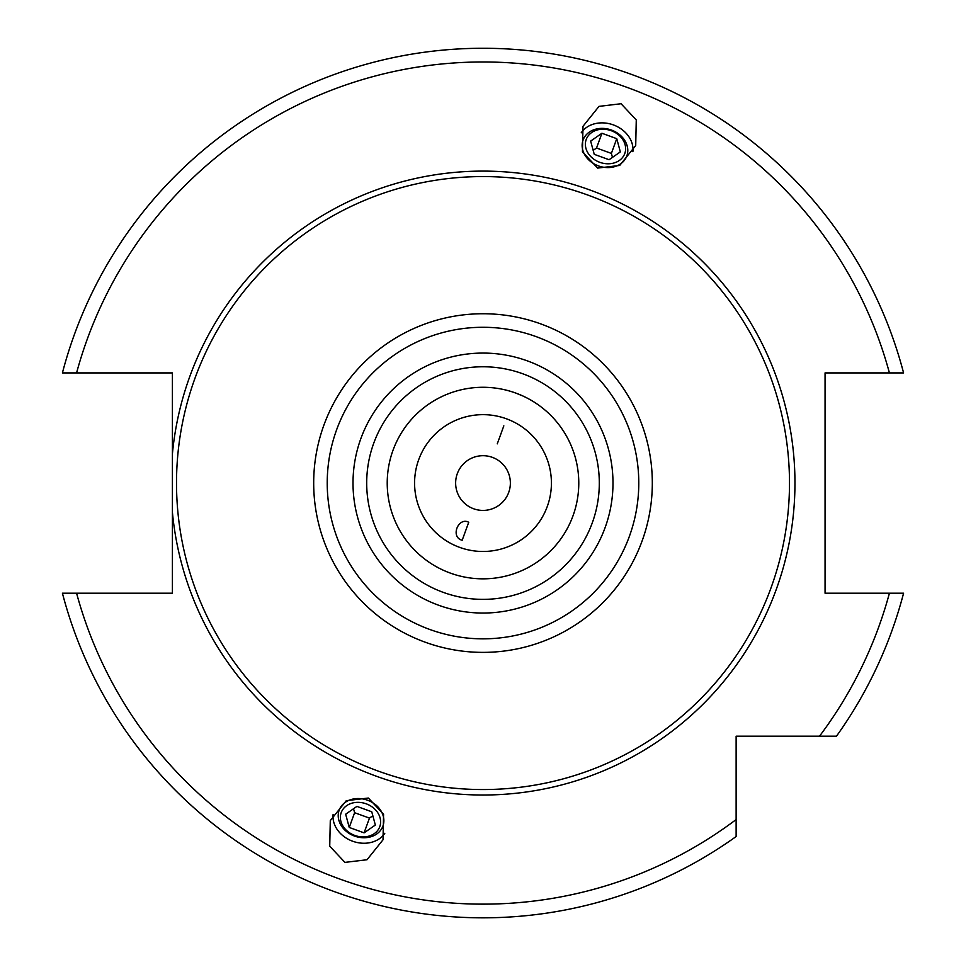 <?xml version="1.0" encoding="UTF-8"?>
<svg xmlns="http://www.w3.org/2000/svg" width="966" height="966" viewBox="0 0 966 966"><rect width="100%" height="100%" fill="white"/><g stroke="black" fill="none" stroke-linecap="round" stroke-linejoin="round"><path stroke-width="1.45" d="M515.723 393.053L511.956 391.773M511.944 391.761L508.261 390.675M507.923 390.578L504.82 389.805M504.602 389.757L501.752 389.141M500.448 388.887L499.217 388.67M450.241 573.067L454.044 574.359M442.633 569.916L439.759 568.527L442.645 569.928M439.566 568.431L436.994 567.066L439.566 568.431M435.811 566.414L434.748 565.798L435.823 566.414M483 387.281A95.779 95.779 0 0 1 578.779 483.06A95.779 95.779 0 0 1 483 578.839A95.779 95.779 0 0 1 387.221 483.06A95.779 95.779 0 0 1 483 387.281M515.759 393.065L523.029 396.048L515.759 393.065M523.355 396.205L526.241 397.594M526.434 397.702L529.006 399.055L526.434 397.702M526.241 397.606L523.367 396.205M454.056 574.359L450.591 573.188M458.089 575.543L461.193 576.328L458.077 575.543M461.398 576.376L464.248 576.992L461.398 576.376M483 414.655A68.417 68.417 0 0 0 414.583 483.06A68.417 68.417 0 0 0 483 551.477A68.417 68.417 0 0 0 551.417 483.06A68.417 68.417 0 0 0 483 414.655M483 455.698A27.362 27.362 0 0 0 455.638 483.06A27.362 27.362 0 0 0 483 510.422A27.362 27.362 0 0 0 510.362 483.06A27.362 27.362 0 0 0 483 455.698M462.171 540.272L468.727 522.28C458.56 516.641 449.89 537.036 462.171 540.272M503.829 425.849L497.273 443.853L503.829 425.849M62.416 593.209A434.76 434.76 0 0 0 736.128 836.532L736.128 819.566L736.128 836.532A434.76 434.76 0 0 1 62.416 593.209L172.407 593.209L172.407 512.246A311.958 311.958 0 0 0 483 795.018A311.958 311.958 0 0 0 794.958 483.06A311.958 311.958 0 0 0 483 171.103A311.958 311.958 0 0 0 172.407 453.875L172.407 372.912L62.416 372.912A434.76 434.76 0 0 1 903.584 372.912L825.061 372.912L825.061 593.209L903.584 593.209A434.76 434.76 0 0 1 836.471 736.189L786.747 736.189M172.407 453.875L172.407 512.246M903.584 593.209A434.76 434.76 0 0 1 836.471 736.189L736.128 736.189L736.128 819.566A421.079 421.079 0 0 1 76.58 593.209M621.066 103.736L598.992 106.381L582.993 126.317L582.438 151.879L597.64 168.084L619.713 165.452L635.713 145.504L636.268 119.941L621.066 103.736M344.934 862.384L329.732 846.18L330.287 820.617L346.287 800.681L368.36 798.037L383.562 814.241L383.007 839.804L367.008 859.752L344.934 862.384M483 176.573A306.488 306.488 0 0 1 789.488 483.06A306.488 306.488 0 0 1 483 789.548A306.488 306.488 0 0 1 176.512 483.06A306.488 306.488 0 0 1 483 176.573M483 599.367A116.306 116.306 0 0 0 599.306 483.06A116.306 116.306 0 0 0 483 366.766A116.306 116.306 0 0 0 366.694 483.06A116.306 116.306 0 0 0 483 599.367A116.306 116.306 0 0 1 366.694 483.06A116.306 116.306 0 0 1 483 366.766M632.887 151.65A28.05 22.979 -160 0 0 613.362 124.904A28.05 22.979 20 0 0 581.206 132.837M598.437 165.898A23.281 19.066 20 0 0 626.837 155.949A23.281 19.066 20 0 0 611.478 130.06A23.281 19.066 20 0 0 583.09 140.022A23.281 19.066 20 0 0 598.437 165.898M611.249 130.7A20.527 16.808 -160 0 1 624.785 153.522A20.527 16.808 -160 0 1 599.753 162.3A20.527 16.808 20 0 1 586.217 139.478A20.527 16.808 20 0 1 611.249 130.7M594.247 154.331L609.087 159.728L620.341 151.904L616.755 138.669L601.915 133.26L590.649 141.096L594.247 154.331M601.915 133.26L596.541 148.015L593.16 150.358M616.755 138.669L611.381 153.413L596.541 148.015M612.468 157.386L611.381 153.413M384.794 833.284A28.05 22.979 -160 0 1 352.638 841.217A28.05 22.979 20 0 1 333.113 814.471M367.563 800.222A23.281 19.066 20 0 1 382.91 826.099A23.281 19.066 20 0 1 354.522 836.061A23.281 19.066 20 0 1 339.163 810.184A23.281 19.066 20 0 1 367.563 800.222M354.751 835.421A20.527 16.808 -160 0 0 379.783 826.642A20.527 16.808 -160 0 0 366.247 803.833A20.527 16.808 20 0 0 341.215 812.611A20.527 16.808 20 0 0 354.751 835.421M356.913 806.393L371.753 811.79L375.351 825.024L364.085 832.861L349.245 827.451L345.659 814.217L356.913 806.393M372.84 815.763L369.459 818.105L354.619 812.708L353.532 808.735M364.085 832.861L369.459 818.105M349.245 827.451L354.619 812.708M62.416 372.912A434.76 434.76 0 0 1 903.584 372.912M819.506 736.189A421.079 421.079 0 0 0 889.42 593.209M889.42 372.912A421.079 421.079 0 0 0 76.58 372.912M483 313.745A169.316 169.316 0 0 0 313.684 483.06A169.316 169.316 0 0 0 483 652.376A169.316 169.316 0 0 0 652.316 483.06A169.316 169.316 0 0 0 483 313.745M483 327.281A155.78 155.78 0 0 0 327.22 483.06A155.78 155.78 0 0 0 483 638.84A155.78 155.78 0 0 0 638.78 483.06A155.78 155.78 0 0 0 483 327.281M483 613.048A129.987 129.987 0 0 0 612.987 483.06A129.987 129.987 0 0 0 483 353.073A129.987 129.987 0 0 0 353.013 483.06A129.987 129.987 0 0 0 483 613.048"/></g></svg>
